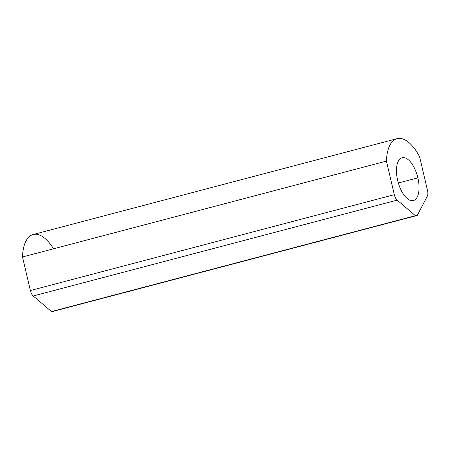 <?xml version="1.0" encoding="UTF-8"?>
<svg xmlns="http://www.w3.org/2000/svg" width="450" height="450" viewBox="0 0 450 450"><rect width="100%" height="100%" fill="white"/><g stroke="black" fill="none" stroke-linecap="round" stroke-linejoin="round"><path stroke-width="0.67" d="M397.103 138.662A41.873 19.142 75.2 0 0 386.438 161.111L22.5 256.967L30.375 290.537L394.312 194.681A6.699 3.06 75.2 0 0 397.164 200.126L33.227 295.982L51.452 311.552L415.389 215.702L397.164 200.126L33.227 295.982A6.699 3.06 -104.8 0 1 30.375 290.537L394.312 194.681L386.438 161.111L22.5 256.967A41.873 19.142 -104.8 0 1 33.165 234.518L397.103 138.662A41.873 19.142 75.2 0 1 419.625 156.831L427.5 190.401A6.699 3.06 75.2 0 1 427.292 196.239L417.229 215.46L53.297 311.316L417.229 215.46L415.389 215.702L397.164 200.126A6.699 3.06 -104.8 0 1 394.312 194.681L386.438 161.111A41.873 19.142 -104.8 0 1 398.216 138.448A41.873 19.142 -104.8 0 1 419.625 156.831L427.5 190.401A6.699 3.06 -104.8 0 1 427.292 196.239L417.229 215.46L53.297 311.316L51.452 311.552L33.227 295.982A6.699 3.06 -104.8 0 1 30.375 290.537L22.5 256.967A41.873 19.142 -104.8 0 1 53.499 248.799M398.334 182.998L417.864 177.851A22.129 10.114 75.2 0 0 402.131 157.759A22.129 10.114 75.2 0 0 397.671 180.461A22.129 10.114 75.2 0 0 413.404 200.554A22.129 10.114 75.2 0 0 417.864 177.851L398.334 182.998M417.864 177.851A22.129 10.114 75.2 0 0 402.722 157.646A22.129 10.114 75.2 0 0 397.671 180.461A22.129 10.114 75.2 0 0 412.813 200.666A22.129 10.114 75.2 0 0 417.864 177.851"/></g></svg>
